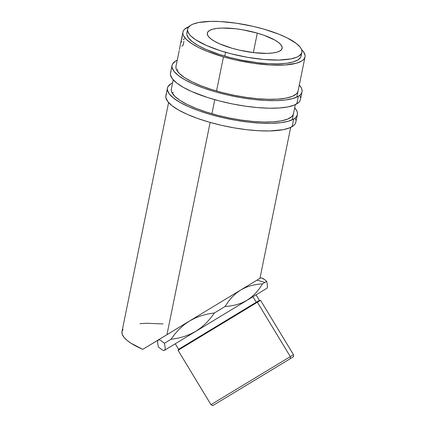 <?xml version="1.0" encoding="UTF-8"?>
<svg xmlns="http://www.w3.org/2000/svg" width="427" height="427" viewBox="0 0 427 427"><rect width="100%" height="100%" fill="white"/><g stroke="black" fill="none" stroke-linecap="round" stroke-linejoin="round"><path stroke-width="0.64" d="M302.006 91.842A66.313 17.987 -168.5 0 0 299.3 84.994L301.387 87.994L302.022 89.9L302.033 91.704L301.419 93.38L300.186 94.911L298.34 96.283L296.797 103.868A66.313 17.987 11.5 0 0 300.464 99.422L302.006 91.842A66.313 17.987 -168.5 0 1 298.34 96.283L292.906 98.514L285.327 99.982L275.885 100.623L264.953 100.425L252.949 99.384L240.337 97.548L227.591 94.981L215.208 91.789L203.668 88.09L193.404 84.023L184.822 79.753L178.246 75.44L173.922 71.245L172.033 67.338L172.017 65.539L172.636 63.863L175.71 60.954A66.313 17.987 -168.5 0 1 177.216 60.159L175.71 60.954A66.313 17.987 -168.5 0 0 172.044 65.4L170.501 72.98A66.313 17.987 11.5 0 0 222.648 101.759A66.313 17.987 11.5 0 0 296.797 103.868L298.34 96.283A66.313 17.987 -168.5 0 1 224.191 94.175A66.313 17.987 -168.5 0 1 172.044 65.4M177.888 69.606A62.294 16.899 11.5 0 0 176.831 70.322M298.073 91.036A62.294 16.899 -168.5 0 1 294.625 95.216A62.294 16.899 -168.5 0 1 224.97 93.235A62.294 16.899 -168.5 0 1 175.983 66.201L179.212 50.653M175.961 66.329L175.972 68.021L176.57 69.814L179.5 73.636L184.645 77.655L191.798 81.706L200.695 85.64L210.986 89.302L222.275 92.558L234.135 95.274L246.101 97.351L257.727 98.712L268.551 99.294L278.164 99.085L286.197 98.093L292.34 96.347L296.359 93.924L297.518 92.483L298.094 90.908M171.094 71.442L170.48 73.118L170.49 74.917L172.38 78.83L176.703 83.019L183.279 87.338L191.862 91.608L207.762 97.575L219.782 101.039L232.405 103.932L245.146 106.142L257.518 107.588L269.042 108.212L279.274 107.988L287.825 106.926L294.363 105.074L298.644 102.491L299.877 100.959L300.491 99.283M300.48 97.484L299.845 95.573M297.384 114.585A66.313 17.987 -168.5 0 0 294.673 107.737L296.76 110.737L297.395 112.643L297.406 114.447L296.792 116.123L295.559 117.655L293.712 119.032L292.169 126.611A66.313 17.987 11.5 0 0 295.842 122.165L297.384 114.585A66.313 17.987 -168.5 0 1 293.712 119.032L288.278 121.257L280.699 122.725L271.262 123.366L260.326 123.168L248.322 122.127L235.709 120.291L222.963 117.724L210.58 114.532L199.041 110.833L188.777 106.771L180.194 102.496L173.618 98.183L169.3 93.988L167.405 90.081L167.395 88.282L168.008 86.606L171.083 83.697A66.313 17.987 -168.5 0 1 172.588 82.902L171.083 83.697A66.313 17.987 -168.5 0 0 167.416 88.143L165.873 95.723A66.313 17.987 11.5 0 0 218.026 124.503A66.313 17.987 11.5 0 0 292.169 126.611L293.712 119.032A66.313 17.987 -168.5 0 1 219.569 116.918A66.313 17.987 -168.5 0 1 167.416 88.143M173.261 92.349A62.294 16.899 11.5 0 0 172.204 93.065M293.445 113.785A62.294 16.899 -168.5 0 1 289.997 117.959A62.294 16.899 -168.5 0 1 220.343 115.979A62.294 16.899 -168.5 0 1 171.355 88.944L173.213 79.822M171.334 89.072L171.344 90.764L171.942 92.558L174.873 96.385L180.018 100.398L187.175 104.45L196.068 108.383L206.358 112.045L217.647 115.301L229.507 118.017L241.474 120.094L253.099 121.455L263.923 122.042L273.536 121.828L281.569 120.836L287.713 119.09L291.732 116.667L292.89 115.226L293.466 113.651M166.466 94.186L165.852 95.861L165.863 97.66L167.758 101.573L172.076 105.763L178.651 110.081L187.234 114.351L197.498 118.412L209.038 122.111L221.421 125.308L234.167 127.87L246.779 129.707L258.783 130.747L269.72 130.95L283.197 129.675L289.741 127.817L294.016 125.234L295.249 123.702L295.863 122.026M295.852 120.227L295.217 118.316M262.947 278.479L261.548 277.908L264.681 279.648L262.947 278.479M266.699 281.324L264.681 279.648L266.699 281.324L264.884 282.418L266.699 281.324L267.259 283.907L266.699 281.324M260.539 278.025L257.001 280.149L264.884 282.418L262.605 283.795L259.386 288.636L255.746 293.066L251.615 296.989L246.955 300.309L241.933 302.866L236.569 304.707L230.895 305.897L225.056 306.517L228.285 301.659L231.93 297.229L236.056 293.312L240.705 289.997L245.733 287.44L251.092 285.604L256.739 284.414L262.605 283.795L259.386 288.636L255.746 293.066L251.615 296.989L246.955 300.309L241.933 302.866L236.569 304.707L230.895 305.897L225.056 306.517L214.503 312.906L210.511 318.248L206.086 323.164L201.202 327.53L195.817 331.283L189.962 334.341L183.818 336.647L177.451 338.28L170.885 339.342L174.862 334.021L179.297 329.094L184.186 324.717L189.572 320.965L195.417 317.918L201.555 315.612L207.938 313.968L214.503 312.906L210.511 318.248L206.086 323.164L201.202 327.53L195.817 331.283L189.962 334.341L183.818 336.647L177.451 338.28L170.885 339.342L164.427 343.265L165.222 347.914L165.084 349.43L164.518 350.279L163.53 350.402L162.137 349.841L158.364 346.98L157.568 342.326L157.702 340.81L158.273 339.967L159.266 339.844L160.648 340.404L164.427 343.265L165.222 347.914L165.084 349.43L164.518 350.279L163.386 350.37L164.091 350.546L267.217 288.076L164.091 350.546M290.307 356.614L290.419 358.584L293.525 356.716L212.742 405.65L290.419 358.584L290.307 356.614L293.482 354.709L290.307 356.614L257.374 302.247L260.545 300.336L257.374 302.247L290.307 356.614L210.986 404.684L290.307 356.614M256.28 302.231L257.374 302.247L178.048 350.311L257.374 302.247L256.28 302.231L259.386 300.362L256.28 302.231L252.933 296.712L256.28 302.231L178.609 349.297L256.28 302.231M231.135 394.516L276.968 366.745L231.135 394.516M257.3 33.13A38.179 10.355 -168.5 0 1 282.151 48.326A38.179 10.355 -168.5 0 1 232.176 48.294L239.307 50.135L253.905 52.67L267.115 53.38L272.549 53.012L276.915 52.169L280.043 50.882L281.815 49.212L282.162 47.21L281.073 44.958L278.585 42.545L274.796 40.058L263.945 35.26L257.3 33.13L242.835 29.815L235.571 28.758L222.366 28.043L216.932 28.417L212.566 29.26L209.438 30.541L207.666 32.217L207.319 34.219L208.408 36.466L210.895 38.884L214.68 41.366L219.622 43.826L232.176 48.294A38.179 10.355 -168.5 0 1 207.325 33.103A38.179 10.355 -168.5 0 1 257.3 33.13L253.339 52.601L257.3 33.13M256.045 294.843L252.933 296.712L256.045 294.843L259.386 300.362L260.545 300.336L293.482 354.709L293.525 356.716M225.568 52.286A58.275 15.81 -168.5 0 1 187.634 29.095A58.275 15.81 -168.5 0 1 263.913 29.143L278.73 34.144L287.051 37.827L296.397 43.506L300.192 47.194L301.297 48.95L301.857 50.626L301.868 52.211L301.329 53.685L298.622 56.236L296.482 57.298L290.734 58.931L278.89 60.052L264.099 59.508L247.644 57.346L230.938 53.754L220.375 50.706L206.406 45.465L195.737 39.812L190.922 36.055L189.284 34.235L187.624 30.797L187.613 29.217L188.152 27.744L190.858 25.188L192.993 24.131L198.742 22.498L210.591 21.377L220.199 21.553L236.248 23.191L253.03 26.335L263.913 29.143A58.275 15.81 -168.5 0 1 301.846 52.329A58.275 15.81 -168.5 0 1 225.568 52.286L224.794 56.076L225.568 52.286M187.634 29.095L186.861 32.884A58.275 15.81 11.5 0 0 224.794 56.076A58.275 15.81 11.5 0 0 301.072 56.124L301.846 52.329M168.585 102.571L121.999 331.544A62.294 16.899 11.5 0 0 142.762 349.345L166.952 334.677L210.137 122.426L166.952 334.677L185.953 323.164L157.846 340.234L157.675 340.917L158.273 339.967L159.266 339.844L160.648 340.404L164.427 343.265L170.885 339.342L174.862 334.021L179.297 329.094L184.186 324.717L189.572 320.965L142.762 349.345L157.841 340.244L142.762 349.345L131.02 343.233L126.824 340.17L123.878 337.186L122.245 334.352L121.962 331.736L123.04 329.388M301.494 49.484L303.245 51.432L305.027 55.104L305.038 56.796L304.456 58.366L303.298 59.807L301.569 61.098L296.461 63.196L285.103 64.973L270.206 64.984L253.046 63.239L235.101 59.876L223.47 56.876A62.294 16.899 -168.5 0 1 182.927 32.084A62.294 16.899 -168.5 0 1 188.99 26.639L184.64 29.201L183.477 30.643L182.9 32.212L182.911 33.904L183.509 35.697L186.444 39.524L191.584 43.538L198.742 47.589L207.634 51.523L223.47 56.876L216.532 90.988L223.47 56.876A62.294 16.899 -168.5 0 0 305.011 56.924L296.84 97.084M211.904 113.731L214.765 99.683L211.904 113.731M182.927 32.084L181.624 38.547M179.457 49.553L179.644 48.406L179.431 49.441M181.454 39.321L179.484 49.068M175.278 343.799L168.057 348.16L175.278 343.799M267.35 287.51L267.259 283.907L267.35 287.51M261.671 277.934L260.513 278.03L189.572 320.965L195.417 317.918L201.555 315.612L207.938 313.968L214.503 312.906L225.056 306.517L228.285 301.659L231.93 297.229L236.056 293.312L240.705 289.997L245.733 287.44L251.092 285.604L256.739 284.414L262.605 283.795L264.884 282.418L257.001 280.149L185.953 323.164M252.752 282.717L257.001 280.149L252.752 282.717M163.53 350.402L162.137 349.841L158.364 346.98L157.568 342.326L157.702 340.81M175.262 343.778L252.933 296.712L175.262 343.778L178.609 349.297L181.715 347.429M175.614 329.43L157.846 340.228M301.553 49.543A62.294 16.899 -168.5 0 1 305.011 56.924M187.378 31.534L186.839 33.007L186.85 34.587L188.515 38.024L192.31 41.707L198.091 45.502L205.633 49.254L219.606 54.501L230.169 57.544L241.26 60.084L257.961 62.753L268.514 63.666L278.116 63.842L286.41 63.276L293.077 61.99L297.849 60.031L300.555 57.474L301.094 56.001L301.088 54.416M163.002 323.933L146.909 323.282L139.981 323.65M181.598 38.67L181.181 41.109L182.26 36.402M181.555 42.14L181.64 41.723M183.204 39.636A62.294 16.899 -168.5 0 1 184.432 38.846M181.758 46.196A62.294 16.899 -168.5 0 1 183.119 45.31L183.957 41.195M214.157 402.773L210.986 404.684L212.742 405.65M181.224 348.405L178.048 350.311L210.986 404.684M267.217 288.076L267.382 287.387M295.297 104.663L292.212 119.827M290.67 127.406L259.958 278.367M178.048 350.311L178.609 349.297"/></g></svg>
